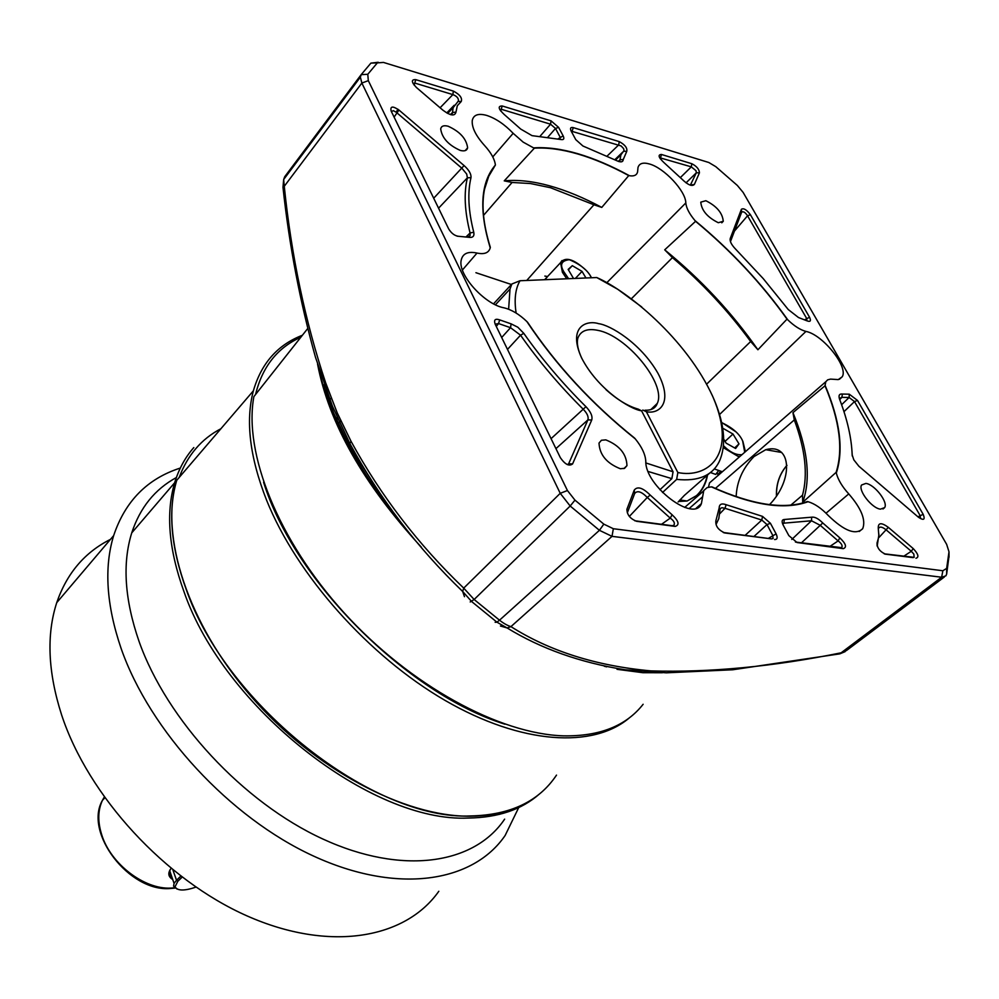 <?xml version="1.0" encoding="UTF-8"?>
<svg xmlns="http://www.w3.org/2000/svg" width="999" height="999" viewBox="0 0 999 999"><rect width="100%" height="100%" fill="white"/><g stroke="black" fill="none" stroke-linecap="round" stroke-linejoin="round"><path stroke-width="1.5" d="M493.543 303.833L511.9 283.978L520.004 280.744L596.74 277.535L617.707 289.26L641.758 306.98M642.807 410.052L646.365 411.7C658.516 414.435 673.988 403.708 657.916 373.214C640.272 342.57 609.765 324.962 598.701 323.688C586.425 319.755 567.532 326.76 581.518 357.754C597.639 389.385 630.194 409.353 641.583 410.826L673.064 471.79L645.903 462.962M678.146 501.96L684.253 495.504L709.527 473.239M596.74 277.535C626.885 290.634 686.35 338.311 713.011 397.09C738.224 455.731 707.092 478.583 677.859 472.539L676.66 479.383L662.512 492.519M659.927 489.76L671.865 478.646L673.064 471.79M677.859 472.539L646.365 411.7M641.583 410.826L638.211 409.115C628.021 406.218 617.27 399.725 605.956 389.635M629.745 717.532C593.643 748.726 521.703 744.767 445.179 700.474C368.756 656.218 296.666 575.024 266.608 500.249C249.787 457.405 245.379 420.929 253.371 390.821C261.313 363.324 277.66 344.817 302.385 335.264M504.87 724.175C413.236 695.354 306.144 593.069 269.792 499.025L263.599 482.255C293.706 579.895 407.317 693.806 504.87 724.175M179.196 477.447C187.562 455.132 201.461 438.898 220.891 428.746M255.569 394.493C262.325 366.783 277.422 347.689 300.849 337.212C277.422 347.689 262.325 366.783 255.569 394.493M193.806 447.577C185.215 457.292 178.833 469.018 174.663 482.742C165.659 513.236 168.756 549.537 183.978 591.658C223.901 707.742 371.378 822.926 468.444 818.044C498.026 817.607 521.665 809.615 539.36 794.055M176.373 477.534C154.92 489.21 140.035 507.667 131.743 532.879C122.215 563.536 124.65 599.7 139.036 641.37C166.845 720.104 243.119 802.397 322.727 838.96C402.447 875.698 474.375 864.31 504.632 819.143M509.365 811.413L510.114 810.014M180.307 468.056C147.402 478.621 125.187 501.136 113.661 535.601C103.921 567.544 106.381 605.119 121.066 648.314C149.838 731.006 229.72 817.569 313.386 855.993C397.177 894.617 472.914 882.641 505.132 835.489L519.03 806.917M132.667 530.057L134.44 529.732M110.464 539.373C84.74 552.26 66.821 573.351 56.731 602.659C46.341 634.752 47.94 672.065 61.513 714.61C88.162 796.028 165.235 879.869 247.352 916.046C329.595 952.384 405.357 938.873 438.823 891.27M545.004 279.695L547.827 276.261M573.551 278.509L568.156 269.405L572.302 265.672L582.03 271.391L585.951 277.984M572.302 265.672L568.406 269.817M575.349 278.434L582.03 271.391M722.352 471.753L714.347 468.943M722.914 429.52L723.576 428.658L732.991 434.028L738.998 443.906L735.614 448.489L726.123 443.131L723.713 439.135M725.062 441.371L732.991 434.028M734.627 447.939L738.998 443.906M720.516 471.478L717.906 474.6L719.317 474.388M710.489 472.527L715.734 474.438L718.418 470.866M716.97 472.814L717.906 474.6M172.74 879.52C168.169 876.735 167.62 873.051 171.066 868.468M172.203 877.971L169.443 874.175L170.055 869.767M180.782 876.16L176.511 880.269L172.952 870.004M177.06 889.073L173.564 886.113L174.076 883.391L176.511 880.269L177.822 881.28L182.105 877.172M195.941 887.137C184.315 891.058 177.347 890.933 175.037 886.762L177.822 881.28M534.34 148.189C547.464 147.402 562.087 149.375 578.209 154.108C594.33 158.878 611.176 166.046 628.746 175.599L601.773 207.417C583.641 197.665 566.233 190.472 549.55 185.814C532.879 181.219 517.769 179.57 504.245 180.856L534.34 148.189L533.578 147.877C546.865 147.003 561.7 148.963 578.071 153.771C594.442 158.629 611.563 165.934 629.42 175.712L628.746 175.599M307.63 328.634L253.883 396.615C243.481 452.859 277.922 540.009 344.093 612.787C410.214 685.564 499.525 734.103 563.798 735.851C599.725 736.4 626.173 725.873 643.131 704.27M662.437 672.739L642.881 672.702L617.007 669.318M719.555 414.51L805.943 331.418C822.689 334.553 848.738 367.02 842.219 376.785L838.273 379.595L830.556 379.108L827.671 379.832L825.798 381.73L825.012 385.776C839.684 420.641 843.393 449.5 836.126 472.352L802.709 502.297C811.126 478.671 807.879 448.788 792.944 412.649L825.012 385.776M805.943 331.418L805.956 331.418C800.324 329.92 794.267 326.061 787.774 319.83L787.025 319.131L757.904 349.762C731.955 312.662 700.898 279.345 664.71 249.825L695.579 221.316C730.756 250.487 761.238 283.092 787.025 319.131M629.42 175.712C633.965 176.461 636.675 175.25 637.562 172.053L637.999 167.52C639.248 163.374 643.031 162.188 649.362 163.961C664.085 167.844 685.751 190.996 685.814 202.947L606.868 282.642M547.215 276.473L544.855 276.074M825.024 385.177C840.059 420.629 843.818 449.937 836.313 473.064C838.036 479.72 842.182 486.663 848.75 493.906C861.375 508.466 866.033 520.067 862.699 528.683C855.756 535.427 844.28 531.031 828.296 515.521C821.453 508.304 814.722 503.696 808.091 501.71C784.502 510.289 752.259 505.344 711.388 486.863L707.117 487.599L703.771 490.509L701.398 503.621C694.342 523.276 644.954 485.914 645.791 461.301C645.404 454.483 641.895 447.003 635.277 438.861C592.07 404.295 555.919 365.184 526.848 321.528C519.218 314.235 511.613 309.678 504.033 307.829L504.02 307.829C484.652 304.445 457.842 274.7 461.163 260.352C462.599 253.546 467.882 251.124 477.023 253.059C484.365 254.62 488.761 252.897 490.222 247.877C478.833 210.152 480.556 182.53 495.404 165.022C494.68 159.191 491.083 152.697 484.59 145.554C475.799 135.739 471.678 127.41 472.252 120.579C473.464 114.835 478.284 113.112 486.688 115.409C495.754 118.382 504.57 124.351 513.161 133.317L492.769 156.905M448.139 126.236C459.965 131.593 466.446 138.786 467.619 147.827C466.933 150.624 464.498 151.486 460.302 150.424C448.501 145.155 441.97 137.974 440.684 128.883C441.358 125.986 443.843 125.112 448.139 126.236M705.843 200.712C716.708 206.156 722.514 213.012 723.264 221.291L718.293 222.715C707.442 217.332 701.598 210.489 700.774 202.16L705.843 200.712M865.883 483.416C874.487 484.34 888.386 502.197 884.652 507.604L880.456 509.153C871.915 508.354 857.904 490.422 861.563 485.014L865.883 483.416M605.819 439.872C619.505 445.429 626.56 454.021 626.96 465.646L624.587 468.319L620.329 468.743C606.68 463.324 599.575 454.757 599.013 443.069L601.423 440.259L605.819 439.872M483.528 215.397L512.075 182.467L530.506 183.541L550.561 187.737L593.943 204.783L526.735 280.469M776.535 495.629C776.211 484.465 779.42 474.687 786.151 466.308L786.95 465.397M769.517 504.645C793.493 480.194 792.107 442.495 765.771 449.687L754.02 456.568C742.719 468.194 736.763 481.568 736.163 496.665M659.615 157.705L691.308 166.858L696.003 170.704L696.328 172.802L690.346 185.177M878.358 528.658L878.471 528.546C879.682 526.248 882.317 526.748 886.375 530.057L911.288 551.286L913.823 554.045L914.16 557.342L884.177 553.808M786.95 465.284C779.607 473.826 776.098 483.978 776.448 495.754M839.335 398.526L841.882 397.352L849.113 397.477L854.495 401.573L920.079 515.496L920.603 518.568M782.579 523.801L783.853 523.164L782.779 524.263M571.178 131.119L621.128 145.954L623.601 148.601L624.063 150.587L620.941 154.783L619.979 159.778L618.306 161.376M499.825 109.69L501.673 109.39L550.561 124.201L555.494 128.459L560.039 136.975L560.127 139.286M771.665 538.898L724.974 532.991C718.343 530.107 715.309 526.036 715.883 520.804L719.155 508.041C719.28 504.195 721.603 503.084 726.111 504.695L762.512 516.383L770.429 523.289L767.007 524.575L772.664 535.189L773.089 538.436L771.665 538.898L723.239 532.479M745.092 535.377L761.812 520.054L767.007 524.575L753.883 536.538M496.291 326.448L498.538 323.551L510.526 327.697L520.541 335.189C538.598 360.964 559.527 385.676 583.341 409.353C587.262 413.436 588.773 416.945 587.899 419.892L568.606 463.861L567.307 464.585M715.384 488.436L794.292 419.93L792.944 412.649M794.292 419.93C805.306 449.45 808.041 474.537 802.509 495.192L790.858 505.107M802.709 502.297L802.509 495.192M808.091 501.71L807.329 501.548C783.99 509.84 752.235 504.97 712.062 486.925L711.388 486.863M635.277 438.861L634.465 437.974C591.995 403.871 556.393 365.347 527.672 322.402L526.848 321.528M490.222 247.877L490.322 247.302C483.229 224.425 481.318 205.045 484.565 189.148L488.736 176.249L495.404 165.022M601.773 207.417L593.943 204.783M512.075 182.467L504.245 180.856M631.356 298.788L672.439 257.63L664.71 249.825M672.439 257.63C702.147 282.904 728.221 310.876 750.661 341.521L706.668 384.128M757.904 349.762L750.661 341.521M842.382 394.056L849.275 394.193L857.517 400.449L923.176 514.323C925.336 519.755 923.763 520.729 918.456 517.257L858.865 466.221L853.833 459.865L852.159 454.845C851.548 438.037 847.364 419.53 839.622 399.325C838.323 395.454 839.247 393.693 842.382 394.056L841.882 397.352L839.709 399.588M849.275 394.193L849.113 397.477L841.62 404.72M852.297 456.043L851.997 451.448M784.327 519.492L811.675 517.195C814.772 516.72 818.456 518.643 822.751 522.952L839.797 537.849C845.903 543.643 847.077 547.252 843.331 548.663L797.052 542.532L788.848 535.614L783.179 525.074C781.493 521.515 781.88 519.655 784.327 519.492L783.853 523.164L811.488 520.766L791.782 539.448M811.675 517.195L811.488 520.766L820.254 525.324L801.435 542.844M822.751 522.952L820.254 525.324L838.111 540.934L829.657 546.578M839.797 537.849L838.111 540.934C841.57 543.444 842.769 545.691 841.695 547.664L795.416 542.045M877.184 546.128L878.97 534.265M622.277 152.572L614.86 159.728M623.264 159.515C622.989 162.175 620.816 162.562 616.745 160.677L582.929 146.004L575.761 139.635L571.203 131.169C569.855 128.222 570.554 127.035 573.276 127.622L619.23 141.608C624.974 144.705 627.484 147.964 626.76 151.361L623.264 159.515L619.979 159.778L618.768 161.526M454.108 105.407L446.79 112.949M413.149 83.654L415.259 83.204L452.859 94.605C456.755 96.079 458.616 98.177 458.454 100.924L453.171 107.617L452.472 112.512L450.424 114.585M440.097 107.767L452.859 94.605L453.371 91.096C459.865 94.53 462.487 98.002 461.226 101.511L457.305 105.719L455.981 112.1L452.472 112.512L450.749 114.685M629.333 516.446L647.277 497.465L670.242 518.119L661.513 524.313M672.115 514.785C678.771 521.078 679.795 524.95 675.174 526.411L636.625 521.303C630.232 518.806 626.997 514.797 626.922 509.278L627.347 512.762L634.64 493.556C637.25 490.222 641.458 491.52 647.277 497.465L650.199 495.067L672.115 514.785L670.242 518.119C673.863 520.679 675.099 523.051 673.938 525.237L672.24 525.724L634.777 520.766M715.883 520.804L716.096 524.35L718.781 518.681L720.179 508.603L721.902 507.704L725.024 508.304L719.505 514.023M726.111 504.695L725.024 508.304L761.812 520.054L762.512 516.383M734.477 231.044L747.552 215.784L750.424 214.735L809.527 317.232C811.25 320.891 810.439 322.103 807.08 320.866L798.501 317.532L788.273 309.565L763.224 278.596L735.489 249.001C731.405 244.693 729.645 241.209 730.219 238.549L730.481 241.546L741.633 212.213C743.256 211.101 745.229 212.287 747.552 215.784L806.58 318.319L806.967 320.804M495.204 324.213L498.538 323.551L499.7 319.892L511.138 323.863L510.526 327.697L501.685 337.5M511.138 323.863L517.844 327.235L523.788 333.329L520.541 335.189L507.492 349.4M523.788 333.329C541.67 358.828 562.387 383.279 585.951 406.693L551.061 438.661M391.396 111.563L393.356 110.664L396.291 112.3L461.938 168.282L466.695 174.051L467.395 177.822L438.561 208.192M394.106 117.108L398.963 110.04L464.085 165.572C469.055 170.092 471.353 174.113 470.991 177.622L467.395 177.822C463.736 192.969 464.635 211.351 470.079 232.979L466.146 236.8M470.991 177.622C467.407 192.62 468.319 210.814 473.751 232.205L470.079 232.979L470.092 235.552L467.794 237.113M511.413 284.503L475.924 272.702M949.025 555.981L946.652 574.075L945.891 575.836L941.645 577.235L612.012 536.351L599.425 530.319L570.179 506.018L560.227 493.319L361.863 83.054L360.377 77.135L361.176 74.65L370.916 63.112L378.246 62.275M946.652 568.394L949 551.81L946.652 544.368L743.144 192.432L737.337 185.439L715.821 166.683L708.815 162.5L383.479 62.425L377.335 62.887L367.782 74.288L368.319 80.644L567.432 490.534L574.962 500.137L603.821 524.138L613.336 528.721L942.856 570.754L946.652 568.394L946.652 574.075M708.478 487.15L709.54 482.892L712.287 480.494M836.313 473.064L836.126 472.352M826.036 513.199L848.75 493.906M689.16 508.553L702.497 496.89M477.023 253.059L462.425 269.992M513.161 133.317L523.176 142.133L533.578 147.877M685.814 202.947C686.263 207.904 689.298 213.761 694.942 220.529L695.579 221.316M694.942 220.529C730.706 250.1 761.65 283.204 787.774 319.83M857.517 400.449L854.495 401.573L843.98 411.675M923.176 514.323L917.931 516.808M852.159 454.845L852.209 455.507M843.331 548.663L840.421 548.014M913.074 557.629L884.902 554.095M885.676 554.258C879.857 551.635 876.985 547.864 877.035 542.969L877.122 545.953M877.035 542.969L878.908 536.55L878.271 528.209C878.046 522.577 881.405 522.29 888.323 527.347L879.157 537.312M888.323 527.347L913.223 548.576L911.288 551.286L903.546 556.368M913.223 548.576C918.331 554.045 919.242 557.28 915.958 558.266M690.409 185.152L694.392 184.403C692.02 186.738 687.799 184.915 681.718 178.908L663.91 162.55C658.491 157.355 657.679 154.67 661.463 154.47L660.239 158.754M661.463 154.47L691.795 163.711L691.308 166.858L680.444 177.51M691.795 163.711C696.678 166.221 699.238 169.243 699.45 172.79L696.328 172.802L686.051 182.842M699.45 172.79L694.392 184.403M573.276 127.622L571.79 132.243M619.23 141.608L618.731 144.867L607.192 156.019M626.76 151.361L623.663 151.249M502.185 105.969L551.061 120.854L558.591 127.36L563.149 135.864C564.46 138.699 563.861 139.935 561.326 139.573L532.017 135.639L520.704 129.058L504.158 114.435C498.314 108.854 497.652 106.031 502.185 105.969L500.699 111.014M551.061 120.854L550.561 124.201L540.209 136.076M558.591 127.36L555.494 128.459L548.026 137M563.149 135.864L558.104 138.836M461.226 101.511L457.992 101.423M455.981 112.1C454.832 116.421 450.474 115.784 442.907 110.177L416.421 87.5C411.301 82.005 411.089 79.383 415.771 79.645L414.11 85.102M415.771 79.645L453.371 91.096M675.174 526.411L672.24 525.724M626.922 509.278L634.228 490.122L634.64 493.556M634.228 490.122C637.412 486.038 642.732 487.687 650.199 495.067M724.974 532.991L723.95 532.767M719.155 508.041L719.517 510.964M770.429 523.289L776.111 533.891L768.268 538.449M776.111 533.891C777.859 537.674 777.359 539.572 774.587 539.56M809.527 317.232L804.744 319.767M730.219 238.549L741.395 209.278L741.633 212.213M741.395 209.278C743.618 207.879 746.628 209.703 750.424 214.735M585.951 406.693C590.846 411.9 592.769 416.333 591.72 420.017L587.899 419.892L555.931 448.638M591.72 420.017L572.577 463.936L568.631 463.773L567.694 464.547M572.577 463.936C569.155 466.558 565.072 464.473 560.352 457.679L495.229 324.288C493.631 319.83 495.129 318.369 499.7 319.892M464.085 165.572L433.703 198.227M473.751 232.205C474.55 236.288 472.789 237.974 468.469 237.263L457.105 236.164M458.766 236.351C454.807 235.901 451.448 233.416 448.676 228.908L391.171 111.114C390.035 106.156 392.619 105.794 398.963 110.04M329.046 401.148L330.082 400.124M944.367 576.985L846.465 650.536L841.133 652.809L941.645 577.235L942.856 570.754M613.336 528.721L612.012 536.351L510.939 626.623C507.492 625.586 503.683 623.451 499.512 620.192L599.425 530.319L603.821 524.138M367.782 74.288L361.176 74.65L284.727 176.711L283.679 179.483L284.265 186.301L282.979 187.325L283.379 190.609M574.962 500.137L570.179 506.018L474.138 599.5L463.723 588.111L560.227 493.319L567.432 490.534M464.473 596.69L462.662 591.47L463.723 588.111C418.394 544.717 380.844 495.791 351.049 441.333L337.262 412.974L325.649 382.792L324.375 384.465L324.563 388.211L333.666 412.999L349.563 446.266M328.896 400.736L331.281 398.164M377.172 489.697L376.323 490.247M838.186 654.145L841.133 652.809C773.201 666.645 709.789 672.677 650.898 670.891C596.303 665.908 549.65 651.148 510.939 626.623L507.117 627.959L500.437 626.011M845.142 651.635L839.797 653.858L732.642 669.78L666.246 672.827L625.012 669.767C580.319 662.649 541.021 648.713 507.117 627.959L496.94 622.177L499.512 620.192L474.138 599.5L470.204 601.96M368.319 80.644L361.863 83.054L284.265 186.301C291.383 255.781 305.17 321.278 325.649 382.792M384.565 500.437L350.299 447.639L349.825 443.469L351.049 441.333M678.546 501.461L687.125 501.011L696.553 495.579C701.96 490.497 705.481 483.853 707.117 475.674M508.628 309.24L510.014 289.011L511.75 284.141M516.133 313.062C514.06 299.525 515.347 288.761 520.004 280.744M582.03 358.803C577.909 350.137 576.523 343.231 577.872 338.087C580.644 330.831 587.212 328.234 597.564 330.294C626.573 335.314 666.72 384.19 657.28 403.396L653.983 408.017M712.1 395.03C724.412 422.09 726.872 444.13 719.455 461.126C712.562 475.574 698.289 481.655 676.66 479.383M671.865 478.646L648.164 471.491M556.505 775.112C538.961 801.41 510.414 815.022 470.879 815.946C373.801 820.741 226.186 705.394 186.151 589.248C170.891 547.115 167.745 510.814 176.736 480.319L253.371 390.821M568.618 278.709L563.836 271.765C559.552 264.623 561.401 260.602 569.38 259.703C580.606 264.51 587.961 270.529 591.47 277.759L590.409 275.999M566.745 278.796L562.412 272.315L560.589 262.625L561.962 260.577M721.653 422.602C732.492 427.709 739.485 433.803 742.632 440.884L744.73 452.285M739.897 456.481L738.011 456.331L723.288 447.614M741.982 454.67C736.188 455.257 730.032 452.272 723.488 445.716M104.246 797.115L102.46 800.311C97.802 810.214 97.577 821.765 101.773 834.939C110.714 863.885 144.318 889.61 170.829 888.086L174.563 887.824M606.63 666.857L604.283 666.233M421.391 547.202C363.436 484.128 328.821 423.064 317.545 364.011M337.113 417.42L337.138 419.48L337.662 418.668M337.2 421.216L337.287 423.189M949 551.81L949.025 557.255M370.916 63.112L377.335 62.887M379.895 495.217L380.532 494.642M495.154 622.302L496.94 622.177L471.665 601.573L462.662 591.47C417.008 547.402 379.383 498.064 349.825 443.469L332.48 406.331L315.484 357.267C300.137 302.422 289.298 245.766 282.979 187.325L283.666 179.558M707.492 475.312C705.993 483.429 702.547 490.097 697.165 495.329M679.819 499.962L687.125 501.011L696.915 495.554M495.429 304.782L510.014 289.011L511.9 283.978M650.873 409.578L657.28 403.396C655.619 408.141 651.523 410.427 645.004 410.239M535.464 797.052C518.356 809.502 496.678 815.883 470.417 816.22C404.245 816.87 314.248 769.155 250.999 696.278C187.675 623.413 159.603 535.776 176.736 480.319M517.744 808.004L520.029 806.081M501.948 812.424L499.737 814.31M131.743 532.879L174.663 482.742M113.661 535.601L56.731 602.659M585.227 269.568C573.476 258.891 565.259 256.581 560.589 262.625L545.192 279.071M742.644 440.884L742.22 440.122M735.863 431.793L721.615 422.402M742.869 441.308L745.404 451.698M174.925 888.099L170.13 888.523C129.296 892.07 83.629 832.691 102.46 800.311L104.795 797.876M169.668 870.641L174.076 883.391M175.037 886.762L173.564 886.113M352.859 453.583L354.333 451.985M839.385 379.283L842.219 376.785M465.234 150.599L467.619 147.827M721.765 222.814L723.264 221.291M882.991 509.003L884.652 507.604M623.863 468.593L626.96 465.646M781.693 452.485L765.771 449.687M568.606 463.861L567.782 464.523M690.471 185.14L691.208 184.465M614.822 159.703L622.552 152.26M620.941 154.783L615.521 160.065M618.98 161.463L619.805 160.677M446.753 112.924L454.183 105.282M453.171 107.617L447.689 113.436M451.211 114.56L452.347 113.411M397.964 109.241L396.166 112.2M468.693 236.913L470.092 235.552M825.798 381.73L709.54 482.892M859.252 531.48L862.699 528.683M703.458 491.096L684.677 507.43M696.178 508.191L701.398 503.621M283.679 179.483L360.377 77.135M338.311 423.688L340.834 420.904M374.238 485.277L373.276 485.914M397.028 517.345C354.807 464.735 328.708 414.86 318.718 367.707"/></g></svg>
